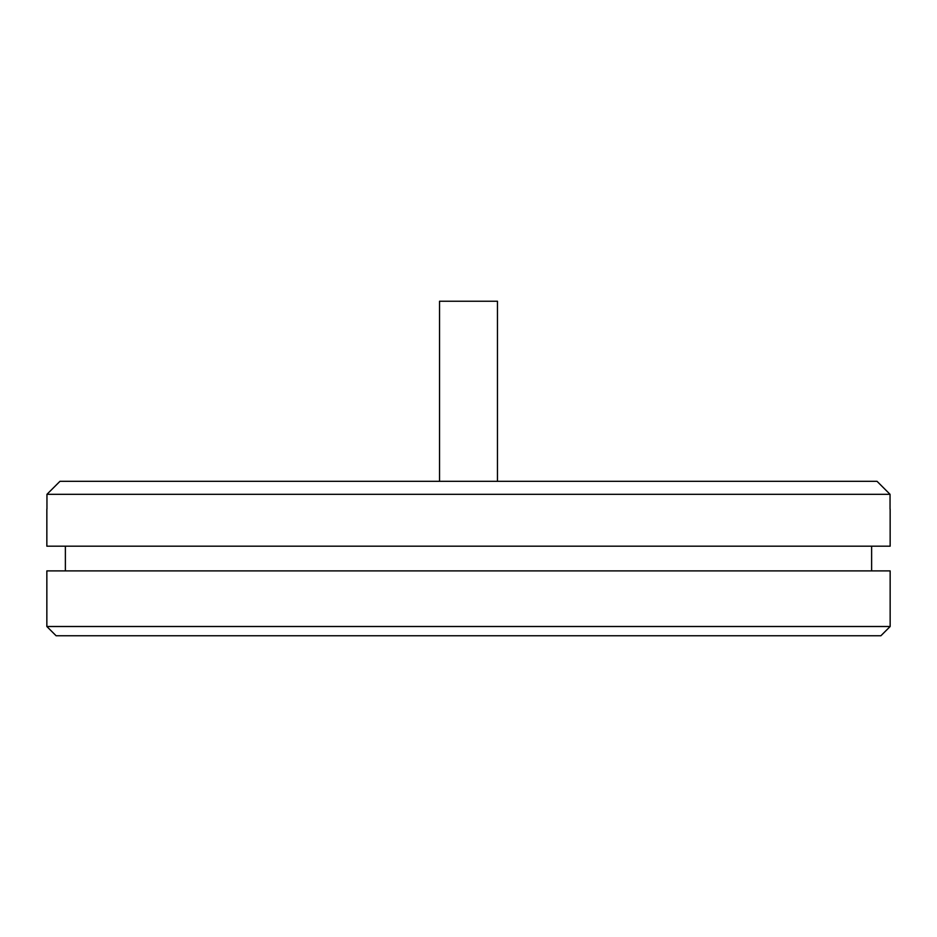 <?xml version="1.0" encoding="UTF-8"?>
<svg xmlns="http://www.w3.org/2000/svg" width="937" height="937" viewBox="0 0 937 937"><rect width="100%" height="100%" fill="white"/><g stroke="black" fill="none" stroke-linecap="round" stroke-linejoin="round"><path stroke-width="1.41" d="M497.465 481.325L497.465 301.234L439.535 301.234L439.535 481.325M890.045 509.037L890.045 494.314L877.044 481.325L59.956 481.325L46.955 494.314L59.956 481.325M890.15 626.502L880.885 635.766L56.115 635.766L46.85 626.502L890.15 626.502L890.15 570.902L46.85 570.902L46.85 626.502M877.044 481.325L890.045 494.314L46.955 494.314L46.955 509.037M890.15 509.037L890.15 546.189L46.85 546.189L46.85 509.037M65.379 546.189L65.379 570.902M871.621 546.189L871.621 570.902"/></g></svg>
